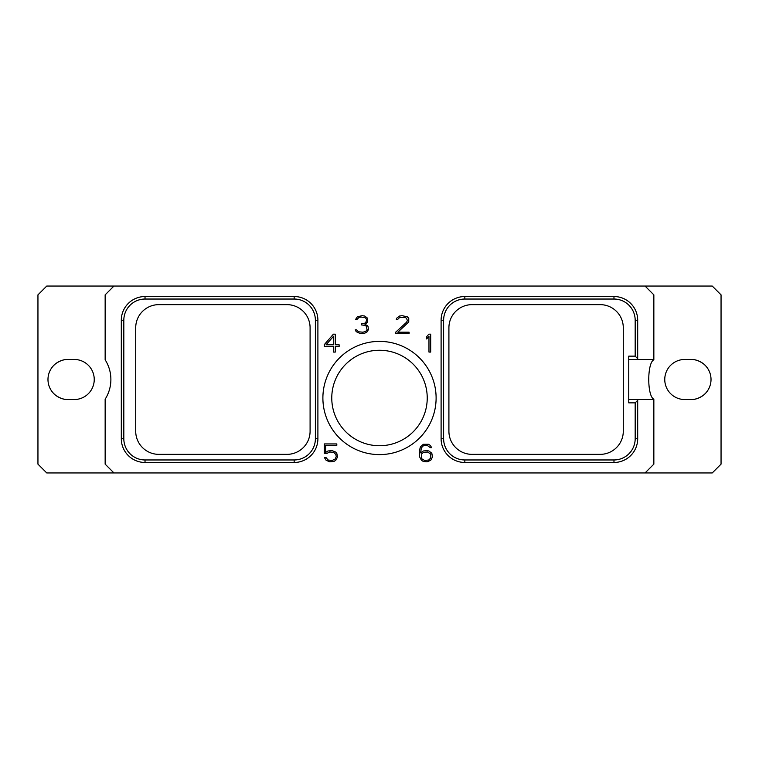 <?xml version="1.0" encoding="UTF-8"?>
<svg xmlns="http://www.w3.org/2000/svg" width="759" height="759" viewBox="0 0 759 759"><rect width="100%" height="100%" fill="white"/><g stroke="black" fill="none" stroke-linecap="round" stroke-linejoin="round"><path stroke-width="1.14" d="M46.754 286.048L113.954 286.048L105.15 294.853L105.15 359.804A36.698 36.698 0 0 1 105.15 399.196L105.15 464.147L113.954 472.952L46.754 472.952L37.95 464.147L37.95 294.853L46.754 286.048M653.812 359.861A36.698 36.698 0 0 1 653.85 359.804L653.85 294.853L645.046 286.048L712.246 286.048L721.05 294.853L721.05 464.147L712.246 472.952L645.046 472.952L653.85 464.147L653.85 399.49L628.756 399.49M645.046 286.048L113.954 286.048M653.85 359.51L628.756 359.51M645.046 472.952L113.954 472.952M322.888 398.001A56.612 56.612 0 0 1 379.5 341.389A56.612 56.612 0 0 1 436.112 398.001A56.612 56.612 0 0 1 379.5 454.603A56.612 56.612 0 0 1 322.888 398.001M430.685 352.072L430.685 334.169L428.807 334.169L426.653 336.74L426.653 338.969L428.968 336.209L428.968 352.072L430.685 352.072M395.828 332.044L395.828 333.581L409.11 333.581L409.11 332.205L397.839 332.205L408.74 321.949L408.75 318.287L407.298 316.807L402.099 315.678L399.471 316.057L396.568 318.287L396.293 319.416L397.678 319.416L399.651 317.461L405.278 317.461L406.539 318.315L407.384 320.564L406.558 322.252L395.828 332.044M367.337 331.692L368.419 329.501L368.049 326.522L367.356 325.459L365.041 324.51L367.669 321.949L367.669 318.287L364.766 316.057L362.138 315.678L357.328 316.807L355.601 319.416L356.986 319.416L358.96 317.461L360.971 317.053L364.586 317.461L365.847 318.315L366.692 319.624L365.876 322.243L365.022 323.116L361.303 323.941L361.303 324.918L364.975 325.326L366.246 326.199L367.081 329.615L365.81 331.36L362.963 332.205L358.59 331.797L356.578 329.842L355.25 329.842L356.208 331.692L360.269 333.581L364.756 333.201L367.337 331.692M333.391 334.169L324.311 344.614L324.311 346.569L333.552 346.569L333.552 352.072L335.279 352.072L335.279 346.569L339.131 346.569L339.131 344.795L335.279 344.795L335.279 334.169L333.391 334.169M326.607 453.559L329.757 451.984L333.77 452.402L335.839 454.508L336.256 456.652L335.013 459.176L332.138 460.447L328.125 460.03L326.142 457.686L324.482 457.686L326.142 460.324L329.823 461.823L333.922 461.444L335.753 460.324L337.584 456.946L336.854 453.607L335.753 452.108L332.072 450.609L327.973 450.979L325.639 452.411L325.639 445.296L336.816 445.296L336.816 443.92L324.311 443.92L324.311 453.559L326.607 453.559M431.805 453.227L428.863 450.979L427.023 450.609L423.313 450.979L420.59 452.838L421.387 447.819L423.446 445.713L427.099 445.296L430.296 447.649L431.653 447.649L430.315 445.419L428.484 444.29L423.304 444.29L420.372 446.909L419.253 451.51L419.632 456.927L421.473 460.324L423.304 461.444L427.023 461.823L430.704 460.324L432.535 456.946L431.805 453.227M690.975 359.453L684.808 359.453A20.047 20.047 0 0 0 664.761 379.5A20.047 20.047 0 0 0 684.808 399.547L690.975 399.547A20.047 20.047 0 0 0 711.022 379.5A20.047 20.047 0 0 0 690.975 359.453C698.166 358.903 705.794 365.458 704.864 365.032C705.794 365.458 698.166 358.903 690.975 359.453M68.025 359.453A20.047 20.047 0 0 0 47.978 379.5A20.047 20.047 0 0 0 68.025 399.547L74.192 399.547A20.047 20.047 0 0 0 94.239 379.5A20.047 20.047 0 0 0 74.192 359.453L68.025 359.453C60.834 358.903 53.206 365.458 54.136 365.032C53.206 365.458 60.834 358.903 68.025 359.453M54.136 393.968C53.206 393.541 60.834 400.097 68.025 399.547C60.834 400.097 53.206 393.541 54.136 393.968M74.192 359.453L76.213 359.548M76.213 399.452L74.192 399.547M637.693 320.251L635.179 320.251L635.179 356.142L637.693 358.656L637.693 320.251A23.728 23.728 0 0 0 613.974 296.522L464.831 296.522A23.728 23.728 0 0 0 441.102 320.251L441.102 438.749A23.728 23.728 0 0 0 464.831 462.478L613.974 462.478A23.728 23.728 0 0 0 637.693 438.749L637.693 399.49M637.693 400.344L635.179 402.858L628.756 402.858L628.756 356.142L635.179 356.142M635.179 320.251A21.214 21.214 0 0 0 613.974 299.037L464.831 299.037A21.214 21.214 0 0 0 443.617 320.251L443.617 438.749A21.214 21.214 0 0 0 464.831 459.963L613.974 459.963A21.214 21.214 0 0 0 635.179 438.749L635.179 402.858M623.291 327.774L623.291 431.226A23.131 23.131 0 0 1 600.16 454.356L472.041 454.356A23.131 23.131 0 0 1 448.911 431.226L448.911 327.774A23.131 23.131 0 0 1 472.041 304.644L600.16 304.644A23.131 23.131 0 0 1 623.291 327.774M637.693 358.656L637.693 359.51M653.85 399.196C647.057 396.274 647.057 362.726 653.85 359.804M310.089 431.226A23.131 23.131 0 0 1 286.959 454.356L158.84 454.356A23.131 23.131 0 0 1 135.709 431.226L135.709 327.774A23.131 23.131 0 0 1 158.84 304.644L286.959 304.644A23.131 23.131 0 0 1 310.089 327.774L310.089 431.226M123.821 438.749A21.214 21.214 0 0 0 145.026 459.963L294.169 459.963A21.214 21.214 0 0 0 315.383 438.749L315.383 320.251A21.214 21.214 0 0 0 294.169 299.037L145.026 299.037A21.214 21.214 0 0 0 123.821 320.251L123.821 438.749L121.307 438.749A23.728 23.728 0 0 0 145.026 462.478L294.169 462.478L294.169 459.963M121.307 438.749L121.307 320.251A23.728 23.728 0 0 1 145.026 296.522L294.169 296.522A23.728 23.728 0 0 1 317.898 320.251L317.898 438.749A23.728 23.728 0 0 1 294.169 462.478M331.768 398.001A47.732 47.732 0 0 0 379.5 445.732A47.732 47.732 0 0 0 427.232 398.001A47.732 47.732 0 0 0 379.5 350.26A47.732 47.732 0 0 0 331.768 398.001M704.864 393.968C705.794 393.541 698.166 400.097 690.975 399.547C698.166 400.097 705.794 393.541 704.864 393.968M684.808 399.547L682.787 399.452M682.787 359.548L684.808 359.453M326.057 344.795L333.552 336.237L333.552 344.795L326.057 344.795M430.78 454.091L430.789 457.914L428.721 460.02L424.689 460.447L422.213 459.176L421.387 457.914L421.397 454.091L423.446 452.402L427.488 451.984L430.78 454.091M613.974 296.522L613.974 299.037M464.831 296.522L464.831 299.037M441.102 320.251L443.617 320.251M441.102 438.749L443.617 438.749M464.831 462.478L464.831 459.963M613.974 462.478L613.974 459.963M637.693 438.749L635.179 438.749M145.026 462.478L145.026 459.963M317.898 438.749L315.383 438.749M317.898 320.251L315.383 320.251M294.169 296.522L294.169 299.037M145.026 296.522L145.026 299.037M121.307 320.251L123.821 320.251"/></g></svg>
